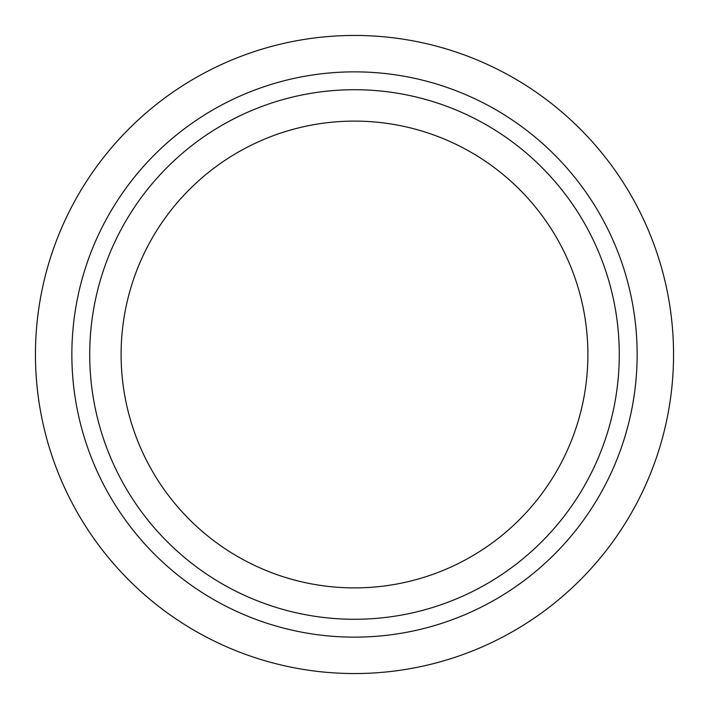 <?xml version="1.0" encoding="UTF-8"?>
<svg xmlns="http://www.w3.org/2000/svg" width="709" height="709" viewBox="0 0 709 709"><rect width="100%" height="100%" fill="white"/><g stroke="black" fill="none" stroke-linecap="round" stroke-linejoin="round"><path stroke-width="1.06" d="M354.5 121.106A233.394 233.394 0 0 1 587.894 354.5A233.394 233.394 0 0 1 354.5 587.894A233.394 233.394 0 0 1 121.106 354.5A233.394 233.394 0 0 1 354.5 121.106M354.5 673.55A319.05 319.05 0 0 1 35.45 354.5A319.05 319.05 0 0 1 354.5 35.45A319.05 319.05 0 0 1 673.55 354.5A319.05 319.05 0 0 1 354.5 673.55M354.5 637.143A282.643 282.643 0 0 1 71.857 354.5A282.643 282.643 0 0 1 354.5 71.857A282.643 282.643 0 0 1 637.143 354.5A282.643 282.643 0 0 1 354.5 637.143M354.5 619.276A264.776 264.776 0 0 1 89.724 354.5A264.776 264.776 0 0 1 354.5 89.724A264.776 264.776 0 0 1 619.276 354.5A264.776 264.776 0 0 1 354.5 619.276"/></g></svg>
